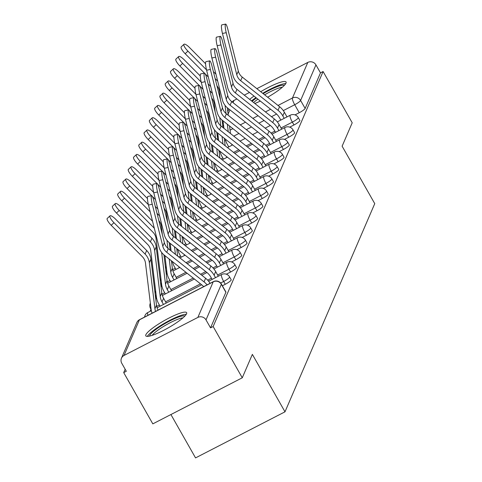 <?xml version="1.0" encoding="UTF-8"?>
<svg xmlns="http://www.w3.org/2000/svg" width="482" height="482" viewBox="0 0 482 482"><rect width="100%" height="100%" fill="white"/><g stroke="black" fill="none" stroke-linecap="round" stroke-linejoin="round"><path stroke-width="0.72" d="M289.748 127.14L293.966 124.971A6.019 1.06 -29.6 0 0 299.858 120.711A6.019 1.06 -29.6 0 0 299.876 120.422L298.268 117.59A6.019 1.06 150.4 0 1 298.25 117.879A6.019 1.06 150.4 0 1 292.351 122.133L281.042 127.965M284.464 139.394L288.682 137.225A6.019 1.06 -29.6 0 0 294.574 132.966A6.019 1.06 -29.6 0 0 294.592 132.683L292.984 129.845A6.019 1.06 150.4 0 1 292.966 130.134A6.019 1.06 150.4 0 1 287.073 134.388L275.758 140.22M279.18 151.649L283.398 149.48A6.019 1.06 -29.6 0 0 289.29 145.221A6.019 1.06 -29.6 0 0 289.308 144.937L287.7 142.1A6.019 1.06 150.4 0 1 287.682 142.389A6.019 1.06 150.4 0 1 281.789 146.649L270.474 152.475M273.897 163.904L278.114 161.735A6.019 1.06 -29.6 0 0 284.006 157.475A6.019 1.06 -29.6 0 0 284.025 157.192L282.416 154.354A6.019 1.06 150.4 0 1 282.398 154.644A6.019 1.06 150.4 0 1 276.505 158.903L265.19 164.73M268.613 176.165L272.83 173.99A6.019 1.06 -29.6 0 0 278.723 169.73A6.019 1.06 -29.6 0 0 278.741 169.447L277.132 166.609A6.019 1.06 150.4 0 1 277.114 166.899A6.019 1.06 150.4 0 1 271.221 171.158L259.906 176.984M263.329 188.42L267.546 186.245A6.019 1.06 -29.6 0 0 273.439 181.985A6.019 1.06 -29.6 0 0 273.457 181.702L271.848 178.864A6.019 1.06 150.4 0 1 271.83 179.153A6.019 1.06 150.4 0 1 265.937 183.413L254.623 189.239M258.045 200.675L262.262 198.5A6.019 1.06 -29.6 0 0 268.155 194.24A6.019 1.06 -29.6 0 0 268.173 193.957L266.564 191.125A6.019 1.06 150.4 0 1 266.546 191.408A6.019 1.06 150.4 0 1 260.654 195.668L249.339 201.494M252.761 212.93L256.978 210.755A6.019 1.06 -29.6 0 0 262.871 206.495A6.019 1.06 -29.6 0 0 262.889 206.212L261.28 203.38A6.019 1.06 150.4 0 1 261.262 203.663A6.019 1.06 150.4 0 1 255.37 207.923L244.055 213.749M247.477 225.184L251.694 223.009A6.019 1.06 -29.6 0 0 257.587 218.75A6.019 1.06 -29.6 0 0 257.605 218.467L255.996 215.635A6.019 1.06 150.4 0 1 255.978 215.918A6.019 1.06 150.4 0 1 250.086 220.178L238.771 226.004M242.193 237.439L246.41 235.264A6.019 1.06 -29.6 0 0 252.303 231.011A6.019 1.06 -29.6 0 0 252.321 230.721L250.712 227.89A6.019 1.06 150.4 0 1 250.694 228.173A6.019 1.06 150.4 0 1 244.802 232.432L233.487 238.259M236.909 249.694L241.127 247.519A6.019 1.06 -29.6 0 0 247.019 243.265A6.019 1.06 -29.6 0 0 247.037 242.976L245.428 240.144A6.019 1.06 150.4 0 1 245.41 240.428A6.019 1.06 150.4 0 1 239.518 244.687L228.203 250.513M231.625 261.949L235.843 259.774A6.019 1.06 -29.6 0 0 241.735 255.52A6.019 1.06 -29.6 0 0 241.753 255.231L240.144 252.399A6.019 1.06 150.4 0 1 240.126 252.682A6.019 1.06 150.4 0 1 234.234 256.942L222.919 262.768M226.341 274.204L230.559 272.029A6.019 1.06 -29.6 0 0 236.451 267.775A6.019 1.06 -29.6 0 0 236.469 267.486L234.861 264.654A6.019 1.06 150.4 0 1 234.842 264.937A6.019 1.06 150.4 0 1 228.95 269.197L217.635 275.023M222.371 285.784L225.275 284.284A6.019 1.06 -29.6 0 0 231.167 280.03A6.019 1.06 -29.6 0 0 231.185 279.741L229.577 276.909A6.019 1.06 150.4 0 1 229.559 277.192A6.019 1.06 150.4 0 1 223.666 281.452L220.648 283.006M145.871 334.731A23.473 4.133 -29.6 0 0 145.799 335.846A23.473 4.133 -29.6 0 0 165.91 329.146A23.473 4.133 -29.6 0 0 186.552 313.776A23.473 4.133 -29.6 0 0 186.624 312.655A23.473 4.133 -29.6 0 0 166.513 319.361A23.473 4.133 -29.6 0 0 145.871 334.731M254.839 103.516A23.473 4.133 -29.6 0 0 260.328 101.069M267.643 97.225A23.473 4.133 -29.6 0 0 285.995 83.127A23.473 4.133 -29.6 0 0 286.061 82.006A23.473 4.133 -29.6 0 0 260.702 91.719M219.334 150.788L219.087 151.36M214.05 163.043L213.803 163.615M208.766 175.297L208.519 175.87M203.482 187.552L203.235 188.125M198.198 199.807L197.951 200.379M192.914 212.062L192.667 212.634M187.631 224.323L187.384 224.889M182.347 236.578L182.1 237.144M177.063 248.833L176.816 249.399M171.779 261.087L171.532 261.654M166.838 272.547L166.248 273.915M161.554 284.802L160.964 286.169M156.27 297.057L155.68 298.424M150.987 309.317L150.107 311.354M125.151 369.23L123.699 372.604L126.308 371.261L121.771 363.277A6.019 5.772 -156.7 0 1 124.061 355.439L197.861 317.421L213.207 281.831L139.4 319.849L124.061 355.439M170.917 414.544L195.547 457.9L284.995 411.821L252.363 354.378L242.271 377.792L213.152 326.525L323.091 71.523L352.209 122.79L342.118 146.197L374.749 203.639L284.995 411.821M242.271 377.792L152.818 423.865L123.699 372.604M254.008 96.063A23.473 4.133 -29.6 0 0 249.628 99.382M256.852 88.664L307.805 62.419A6.019 5.772 23.3 0 1 315.945 64.883L320.482 72.866L305.142 108.456A6.019 1.06 150.4 0 1 299.25 112.716L295.032 114.885M232.143 101.961A6.019 5.772 23.3 0 1 233.999 100.437L236.903 98.943M244.278 95.141L249.471 92.466M320.482 72.866L323.091 71.523M210.544 327.868L225.883 292.285A6.019 1.06 -29.6 0 0 225.901 291.996L221.365 284.012A6.019 1.06 150.4 0 1 221.346 284.296L206.007 319.885L210.544 327.868L213.152 326.525M206.007 319.885A6.019 5.772 -156.7 0 0 197.861 317.421M210.092 283.326A18.961 18.177 -156.7 0 0 205.603 278.259L168.266 248.652A11.134 10.676 23.3 0 1 164.362 242.651L153.812 200.645A6.923 1.163 78.2 0 0 151.619 195.674A6.923 1.163 78.2 0 0 152.258 204.254L148.48 205.043A6.923 1.163 -101.8 0 1 147.847 196.463L151.619 195.674M207.085 284.874A18.961 18.177 -156.7 0 0 204.049 281.874L166.712 252.267A11.134 10.676 23.3 0 1 162.802 246.266L152.258 204.254M203.633 286.651A15.05 14.43 -156.7 0 0 201.645 284.766L164.308 255.159A15.05 14.43 23.3 0 1 159.03 247.049L148.48 205.043M111.197 225.287A6.923 1.814 -133.1 0 1 107.251 218.418L110.004 215.84A6.923 1.814 46.9 0 0 113.957 222.708L111.197 225.287L142.347 256.677A11.134 10.676 -156.7 0 1 145.486 263.076L151.077 309.034A18.961 18.177 23.3 0 0 152.095 313.204M158.072 310.125A15.05 14.43 23.3 0 1 156.493 305.094L150.902 259.135A15.05 14.43 -156.7 0 0 146.667 250.489L115.511 219.093A6.923 1.814 46.9 0 0 110.004 215.84M155.541 311.426A15.05 14.43 23.3 0 1 154.933 308.703L149.348 262.744A15.05 14.43 -156.7 0 0 145.106 254.098L113.957 222.708M218.316 276.216L215.677 271.577A18.961 18.177 -156.7 0 0 210.887 266.004L173.55 236.397A11.134 10.676 23.3 0 1 169.646 230.396L159.096 188.384A6.923 1.163 78.2 0 0 156.903 183.419A6.923 1.163 78.2 0 0 157.542 191.999L153.764 192.788A6.923 1.163 -101.8 0 1 153.131 184.208L156.903 183.419L137.611 164.007A6.923 1.814 -133.1 0 1 133.665 157.144L136.424 154.565A6.923 1.814 46.9 0 0 140.37 161.434L137.611 164.007M212.128 279.403L210.73 276.933A15.05 14.43 -156.7 0 0 206.929 272.511L169.592 242.904A15.05 14.43 23.3 0 1 164.308 234.794L153.764 192.788M215.52 277.656L214.116 275.192A18.961 18.177 -156.7 0 0 209.333 269.619L171.996 240.012A11.134 10.676 23.3 0 1 168.085 234.011L157.542 191.999M223.594 263.961L220.961 259.322A18.961 18.177 -156.7 0 0 216.171 253.749L178.834 224.142A11.134 10.676 23.3 0 1 174.93 218.141L164.38 176.129A6.923 1.163 78.2 0 0 162.187 171.164A6.923 1.163 78.2 0 0 162.826 179.744L159.048 180.533A6.923 1.163 -101.8 0 1 158.415 171.947L162.187 171.164M217.412 267.149L216.014 264.678A15.05 14.43 -156.7 0 0 212.213 260.256L174.876 230.649A15.05 14.43 23.3 0 1 169.592 222.539L159.048 180.533M220.804 265.401L219.4 262.937A18.961 18.177 -156.7 0 0 214.617 257.358L177.28 227.757A11.134 10.676 23.3 0 1 173.369 221.756L162.826 179.744M149.637 336.075A20.316 3.573 150.4 0 1 159.349 327.043A20.316 3.573 150.4 0 1 178.165 317.186A20.316 3.573 150.4 0 1 184.853 316.065M182.919 317.885A18.81 3.308 -29.6 0 0 178.099 319.15A18.81 3.308 -29.6 0 0 152.185 335.345M186.305 314.252A23.323 4.103 -29.6 0 0 179.762 315.837A23.323 4.103 -29.6 0 0 147.335 336.394M252.134 101.371A20.316 3.573 150.4 0 1 256.448 97.997M263.154 93.665A20.316 3.573 150.4 0 1 277.608 86.537A20.316 3.573 150.4 0 1 284.296 85.416M282.362 87.236A18.81 3.308 -29.6 0 0 277.536 88.501A18.81 3.308 -29.6 0 0 264.618 94.827M257.9 99.147A18.81 3.308 -29.6 0 0 253.616 102.546M285.742 83.603A23.323 4.103 -29.6 0 0 279.205 85.187A23.323 4.103 -29.6 0 0 262.708 93.309M255.96 97.611A23.323 4.103 -29.6 0 0 251.532 100.895M116.481 213.032A6.923 1.814 -133.1 0 1 112.535 206.163L115.288 203.585A6.923 1.814 46.9 0 0 119.241 210.453L116.481 213.032L147.631 244.422A11.134 10.676 -156.7 0 1 150.77 250.821L156.361 296.779A18.961 18.177 23.3 0 0 158.638 303.648L160.09 306.209M166.278 303.021L163.585 298.286A15.05 14.43 23.3 0 1 161.777 292.839L156.186 246.88A15.05 14.43 -156.7 0 0 151.951 238.228L120.795 206.838A6.923 1.814 46.9 0 0 115.288 203.585M163.482 304.461L162.03 301.901A15.05 14.43 23.3 0 1 160.217 296.448L154.626 250.489A15.05 14.43 -156.7 0 0 150.39 241.844L119.241 210.453M121.765 200.777A6.923 1.814 -133.1 0 1 117.819 193.909L120.572 191.33A6.923 1.814 46.9 0 0 124.519 198.198L121.765 200.777L152.915 232.167A11.134 10.676 -156.7 0 1 156.054 238.566L161.645 284.525A18.961 18.177 23.3 0 0 163.922 291.393L165.374 293.954M152.553 221.262L126.079 194.583A6.923 1.814 46.9 0 0 120.572 191.33M171.562 290.767L168.869 286.031A15.05 14.43 23.3 0 1 167.061 280.584L163.928 254.851M168.766 292.206L167.308 289.646A15.05 14.43 23.3 0 1 165.501 284.193L161.639 252.448M154.294 228.197L124.519 198.198M228.878 251.706L226.245 247.067A18.961 18.177 -156.7 0 0 221.455 241.494L184.118 211.887A11.134 10.676 23.3 0 1 180.214 205.886L169.664 163.874A6.923 1.163 78.2 0 0 167.471 158.909A6.923 1.163 78.2 0 0 168.11 167.489L164.332 168.278A6.923 1.163 -101.8 0 1 163.699 159.693L167.471 158.909M222.696 254.894L221.292 252.423A15.05 14.43 -156.7 0 0 217.496 248.001L180.16 218.394A15.05 14.43 23.3 0 1 174.876 210.285L164.332 168.278M226.088 253.146L224.684 250.676A18.961 18.177 -156.7 0 0 219.894 245.103L182.564 215.502A11.134 10.676 23.3 0 1 178.653 209.501L168.11 167.489M234.162 239.452L231.529 234.812A18.961 18.177 -156.7 0 0 226.739 229.239L189.402 199.632A11.134 10.676 23.3 0 1 185.498 193.631L174.948 151.619A6.923 1.163 78.2 0 0 172.755 146.655A6.923 1.163 78.2 0 0 173.393 155.234L169.616 156.023A6.923 1.163 -101.8 0 1 168.983 147.438L172.755 146.655M227.98 242.639L226.576 240.169A15.05 14.43 -156.7 0 0 222.78 235.746L185.443 206.139A15.05 14.43 23.3 0 1 180.16 198.03L169.616 156.023M231.372 240.892L229.968 238.421A18.961 18.177 -156.7 0 0 225.178 232.848L187.847 203.241A11.134 10.676 23.3 0 1 183.937 197.24L173.393 155.234M239.446 227.197L236.813 222.557A18.961 18.177 -156.7 0 0 232.023 216.978L194.686 187.377A11.134 10.676 23.3 0 1 190.782 181.377L180.232 139.364A6.923 1.163 78.2 0 0 178.039 134.4A6.923 1.163 78.2 0 0 178.677 142.979L174.9 143.769A6.923 1.163 -101.8 0 1 174.267 135.183L178.039 134.4M233.264 230.384L231.86 227.914A15.05 14.43 -156.7 0 0 228.064 223.491L190.727 193.885A15.05 14.43 23.3 0 1 185.443 185.775L174.9 143.769M236.656 228.637L235.252 226.166A18.961 18.177 -156.7 0 0 230.462 220.593L193.131 190.986A11.134 10.676 23.3 0 1 189.221 184.986L178.677 142.979M127.049 188.516A6.923 1.814 -133.1 0 1 123.097 181.654L125.856 179.075A6.923 1.814 46.9 0 0 129.803 185.944L127.049 188.516L150.185 211.839M147.45 198.542L131.363 182.329A6.923 1.814 46.9 0 0 125.856 179.075M176.846 278.512L174.153 273.776A15.05 14.43 23.3 0 1 172.345 268.323L171.429 260.81M174.05 279.952L172.592 277.391A15.05 14.43 23.3 0 1 170.785 271.938L169.218 259.057M170.658 281.699L169.206 279.138A18.961 18.177 23.3 0 1 166.929 272.27L164.904 255.635M162.35 234.632L161.337 226.311A11.134 10.676 -156.7 0 0 158.825 220.593M157.837 209.007L155.264 206.41M159.578 215.942L157.005 213.351M148.39 204.669L129.803 185.944M167.917 248.363L166.923 240.193M170.128 250.128L169.212 242.597M132.333 176.261A6.923 1.814 -133.1 0 1 128.381 169.399L131.14 166.82A6.923 1.814 46.9 0 0 135.087 173.689L132.333 176.261L151.595 195.68M152.734 186.287L136.647 170.074A6.923 1.814 46.9 0 0 131.14 166.82M179.334 267.697L178.695 266.57M175.942 269.444L174.49 266.883A18.961 18.177 23.3 0 1 172.484 261.648M171.098 250.899L170.188 243.38M167.634 222.377L166.621 214.056A11.134 10.676 -156.7 0 0 164.109 208.338M155.469 199.584L152.39 196.475M163.121 196.752L160.548 194.156M164.862 203.687L162.289 201.096M153.674 192.414L135.087 173.689M175.418 254.321L174.502 246.802M173.201 236.108L172.207 227.938M177.629 256.069L177.629 256.075A15.05 14.43 23.3 0 1 177.629 256.069L176.713 248.555M175.412 237.873L174.496 230.342M158.018 174.032L141.931 157.819A6.923 1.814 46.9 0 0 136.424 154.565M184.618 255.442L183.979 254.315M181.226 257.189L179.774 254.623A18.961 18.177 23.3 0 1 177.768 249.387M176.382 238.644L175.472 231.125M172.918 210.122L171.905 201.801A11.134 10.676 -156.7 0 0 169.393 196.084M160.753 187.329L157.674 184.22M168.405 184.498L165.832 181.901M170.146 191.432L167.573 188.842M158.958 180.16L140.37 161.434M180.702 242.066L179.786 234.547M178.485 223.853L177.49 215.683M182.913 243.814L182.913 243.82A15.05 14.43 23.3 0 1 182.913 243.814L181.997 236.3M180.696 225.618L179.78 218.087M244.729 214.942L242.097 210.303A18.961 18.177 -156.7 0 0 237.307 204.723L199.97 175.123A11.134 10.676 23.3 0 1 196.06 169.122L185.516 127.109A6.923 1.163 78.2 0 0 183.323 122.139A6.923 1.163 78.2 0 0 183.961 130.724L180.184 131.514A6.923 1.163 -101.8 0 1 179.551 122.928L183.323 122.139M238.548 218.129L237.144 215.659A15.05 14.43 -156.7 0 0 233.348 211.237L196.011 181.63A15.05 14.43 23.3 0 1 190.727 173.52L180.184 131.514M241.94 216.382L240.536 213.912A18.961 18.177 -156.7 0 0 235.746 208.338L198.415 178.732A11.134 10.676 23.3 0 1 194.505 172.731L183.961 130.724M142.895 151.752A6.923 1.814 -133.1 0 1 138.949 144.889L141.708 142.31A6.923 1.814 46.9 0 0 145.654 149.173L142.895 151.752L162.163 171.17M163.302 161.777L147.215 145.564A6.923 1.814 46.9 0 0 141.708 142.31M189.902 243.187L189.263 242.06M186.51 244.934L185.058 242.368A18.961 18.177 23.3 0 1 183.052 237.132M181.666 226.389L180.75 218.864M178.195 197.867L177.183 189.547A11.134 10.676 -156.7 0 0 174.677 183.829M166.037 175.074L162.958 171.966M173.689 172.237L171.116 169.646M175.43 179.177L172.857 176.587M164.242 167.905L145.654 149.173M185.986 229.812L185.07 222.292M183.769 211.598L182.774 203.428M188.197 231.559L188.197 231.565A15.05 14.43 23.3 0 1 188.197 231.559L187.281 224.046M185.98 213.363L185.064 205.832M250.013 202.687L247.38 198.042A18.961 18.177 -156.7 0 0 242.591 192.469L205.254 162.868A11.134 10.676 23.3 0 1 201.343 156.867L190.8 114.855A6.923 1.163 78.2 0 0 188.607 109.884A6.923 1.163 78.2 0 0 189.245 118.47L185.468 119.259A6.923 1.163 -101.8 0 1 184.829 110.673L188.607 109.884M243.832 205.874L242.428 203.404A15.05 14.43 -156.7 0 0 238.632 198.982L201.295 169.375A15.05 14.43 23.3 0 1 196.011 161.265L185.468 119.259M247.224 204.127L245.82 201.657A18.961 18.177 -156.7 0 0 241.03 196.084L203.693 166.477A11.134 10.676 23.3 0 1 199.789 160.476L189.245 118.47M148.179 139.497A6.923 1.814 -133.1 0 1 144.232 132.634L146.992 130.056A6.923 1.814 46.9 0 0 150.938 136.918L148.179 139.497L167.447 158.915M168.586 149.522L152.499 133.309A6.923 1.814 46.9 0 0 146.992 130.056M195.186 230.932L194.541 229.806M191.794 232.679L190.342 230.113A18.961 18.177 23.3 0 1 188.335 224.877M186.95 214.129L186.034 206.609M183.479 185.612L182.467 177.292A11.134 10.676 -156.7 0 0 179.961 171.574M171.321 162.82L168.242 159.711M178.973 159.982L176.4 157.391M180.714 166.923L178.141 164.332M169.525 155.65L150.938 136.918M191.27 217.557L190.354 210.038M189.052 199.343L188.058 191.173M193.481 219.304L193.481 219.304A15.05 14.43 23.3 0 1 193.481 219.304L192.565 211.791M191.264 201.108L190.348 193.577M255.297 190.432L252.664 185.787A18.961 18.177 -156.7 0 0 247.875 180.214L210.538 150.607A11.134 10.676 23.3 0 1 206.627 144.606L196.084 102.6A6.923 1.163 78.2 0 0 193.891 97.629A6.923 1.163 78.2 0 0 194.529 106.215L190.752 107.004A6.923 1.163 -101.8 0 1 190.113 98.418L193.891 97.629M249.116 193.613L247.712 191.149A15.05 14.43 -156.7 0 0 243.916 186.727L206.579 157.12A15.05 14.43 23.3 0 1 201.295 149.01L190.752 107.004M252.508 191.872L251.104 189.402A18.961 18.177 -156.7 0 0 246.314 183.829L208.977 154.222A11.134 10.676 23.3 0 1 205.073 148.221L194.529 106.215M153.463 127.242A6.923 1.814 -133.1 0 1 149.516 120.38L152.276 117.801A6.923 1.814 46.9 0 0 156.222 124.663L153.463 127.242L172.731 146.655M173.869 137.268L157.783 121.054A6.923 1.814 46.9 0 0 152.276 117.801M200.47 218.677L199.825 217.545M197.078 220.419L195.626 217.858A18.961 18.177 23.3 0 1 193.619 212.622M192.234 201.874L191.318 194.354M188.763 173.357L187.751 165.037A11.134 10.676 -156.7 0 0 185.245 159.319M176.605 150.565L173.526 147.456M184.257 147.727L181.684 145.136M185.998 154.668L183.425 152.077M174.809 143.395L156.222 124.663M196.554 205.302L195.638 197.777M194.336 187.088L193.342 178.918M198.765 207.049L198.765 207.049A15.05 14.43 23.3 0 1 198.765 207.049L197.849 199.53M196.548 188.854L195.632 181.322M260.581 178.177L257.948 173.532A18.961 18.177 -156.7 0 0 253.158 167.959L215.822 138.352A11.134 10.676 23.3 0 1 211.911 132.351L201.368 90.345A6.923 1.163 78.2 0 0 199.174 85.374A6.923 1.163 78.2 0 0 199.807 93.96L196.035 94.749A6.923 1.163 -101.8 0 1 195.397 86.164L199.174 85.374M254.4 181.359L252.996 178.894A15.05 14.43 -156.7 0 0 249.2 174.472L211.863 144.865A15.05 14.43 23.3 0 1 206.579 136.755L196.035 94.749M257.792 179.617L256.388 177.147A18.961 18.177 -156.7 0 0 251.598 171.574L214.261 141.967A11.134 10.676 23.3 0 1 210.357 135.966L199.807 93.96M158.747 114.987A6.923 1.814 -133.1 0 1 154.8 108.125L157.56 105.546A6.923 1.814 46.9 0 0 161.506 112.408L158.747 114.987L178.015 134.4M179.153 125.013L163.067 108.793A6.923 1.814 46.9 0 0 157.56 105.546M205.754 206.423L205.109 205.29M202.362 208.164L200.904 205.603A18.961 18.177 23.3 0 1 198.903 200.367M197.518 189.619L196.602 182.1M194.047 161.096L193.035 152.782A11.134 10.676 -156.7 0 0 190.529 147.064M181.889 138.31L178.81 135.201M189.54 135.472L186.968 132.881M191.282 142.413L188.709 139.822M180.093 131.14L161.506 112.408M201.838 193.047L200.922 185.522M199.62 174.833L198.626 166.664M204.049 194.794L203.133 187.275M201.831 176.599L200.916 169.068M265.865 165.922L263.226 161.277A18.961 18.177 -156.7 0 0 258.442 155.704L221.105 126.097A11.134 10.676 23.3 0 1 217.195 120.096L206.651 78.09A6.923 1.163 78.2 0 0 204.458 73.119A6.923 1.163 78.2 0 0 205.091 81.705L201.319 82.494A6.923 1.163 -101.8 0 1 200.681 73.909L204.458 73.119M259.684 169.104L258.28 166.639A15.05 14.43 -156.7 0 0 254.478 162.217L217.147 132.61A15.05 14.43 23.3 0 1 211.863 124.501L201.319 82.494M263.07 167.362L261.672 164.892A18.961 18.177 -156.7 0 0 256.882 159.319L219.545 129.712A11.134 10.676 23.3 0 1 215.641 123.711L205.091 81.705M164.031 102.732A6.923 1.814 -133.1 0 1 160.084 95.87L162.844 93.291A6.923 1.814 46.9 0 0 166.79 100.154L164.031 102.732L183.299 122.145M184.437 112.752L168.351 96.539A6.923 1.814 46.9 0 0 162.844 93.291M211.038 194.162L210.393 193.035M207.646 195.909L206.188 193.348A18.961 18.177 23.3 0 1 204.187 188.113M202.802 177.364L201.886 169.845M199.331 148.842L198.319 140.527A11.134 10.676 -156.7 0 0 195.812 134.809M187.173 126.055L184.094 122.946M194.824 123.217L192.252 120.627M196.566 130.158L193.993 127.567M185.377 118.885L166.79 100.154M207.121 180.786L206.206 173.267M204.904 162.579L203.91 154.409M209.333 182.539L208.417 175.02M207.115 164.344L206.2 156.813M271.149 153.668L268.51 149.022A18.961 18.177 -156.7 0 0 263.726 143.449L226.389 113.842A11.134 10.676 23.3 0 1 222.479 107.841L211.935 65.835A6.923 1.163 78.2 0 0 209.742 60.865A6.923 1.163 78.2 0 0 210.375 69.45L206.603 70.233A6.923 1.163 -101.8 0 1 205.965 61.654L209.742 60.865M264.967 156.849L263.564 154.385A15.05 14.43 -156.7 0 0 259.762 149.962L222.431 120.355A15.05 14.43 23.3 0 1 217.147 112.246L206.603 70.233M268.353 155.102L266.956 152.637A18.961 18.177 -156.7 0 0 262.166 147.064L224.829 117.457A11.134 10.676 23.3 0 1 220.925 111.456L210.375 69.45M169.315 90.477A6.923 1.814 -133.1 0 1 165.368 83.615L168.128 81.036A6.923 1.814 46.9 0 0 172.074 87.899L169.315 90.477L188.583 109.89M189.721 100.497L173.634 84.284A6.923 1.814 46.9 0 0 168.128 81.036M216.322 181.907L215.677 180.78M212.93 183.654L211.471 181.093A18.961 18.177 23.3 0 1 209.471 175.858M208.085 165.109L207.17 157.59M204.615 136.587L203.603 128.272A11.134 10.676 -156.7 0 0 201.09 122.555M192.457 113.794L189.372 110.691M200.108 110.962L197.536 108.372M201.85 117.903L199.277 115.312M190.661 106.63L172.074 87.899M212.405 168.531L211.49 161.012M210.188 150.318L209.194 142.154M214.617 170.285L213.701 162.765M212.399 152.089L211.484 144.558M276.433 141.413L273.794 136.768A18.961 18.177 -156.7 0 0 269.01 131.194L231.673 101.588A11.134 10.676 23.3 0 1 227.763 95.587L217.219 53.58A6.923 1.163 78.2 0 0 215.026 48.61A6.923 1.163 78.2 0 0 215.659 57.195L211.887 57.979A6.923 1.163 -101.8 0 1 211.249 49.399L215.026 48.61M270.251 144.594L268.848 142.13A15.05 14.43 -156.7 0 0 265.046 137.707L227.715 108.101A15.05 14.43 23.3 0 1 222.431 99.991L211.887 57.979M273.637 142.847L272.24 140.383A18.961 18.177 -156.7 0 0 267.45 134.809L230.113 105.203A11.134 10.676 23.3 0 1 226.209 99.202L215.659 57.195M174.598 78.223A6.923 1.814 -133.1 0 1 170.652 71.36L173.412 68.781A6.923 1.814 46.9 0 0 177.358 75.644L174.598 78.223L193.866 97.635M195.005 88.242L178.918 72.029A6.923 1.814 46.9 0 0 173.412 68.781M221.606 169.652L220.961 168.525M218.213 171.399L216.755 168.839A18.961 18.177 23.3 0 1 214.755 163.603M213.369 152.854L212.454 145.335M209.899 124.332L208.887 116.011A11.134 10.676 -156.7 0 0 206.374 110.3M197.74 101.539L194.656 98.436M205.386 98.708L202.814 96.117M207.133 105.648L204.561 103.058M195.945 94.37L177.358 75.644M217.689 156.276L216.773 148.757M215.472 138.063L214.478 129.899M219.9 158.03A15.05 14.43 23.3 0 1 219.894 158.03L218.985 150.511M217.683 139.828L216.767 132.303M281.717 129.158L279.078 124.513A18.961 18.177 -156.7 0 0 274.294 118.94L236.957 89.333A11.134 10.676 23.3 0 1 233.047 83.332L222.503 41.325A6.923 1.163 78.2 0 0 220.31 36.355A6.923 1.163 78.2 0 0 220.943 44.94L217.171 45.724A6.923 1.163 -101.8 0 1 216.532 37.144L220.31 36.355M275.535 132.339L274.131 129.875A15.05 14.43 -156.7 0 0 270.33 125.453L232.993 95.846A15.05 14.43 23.3 0 1 227.715 87.736L217.171 45.724M278.921 130.592L277.524 128.128A18.961 18.177 -156.7 0 0 272.734 122.555L235.397 92.948A11.134 10.676 23.3 0 1 231.493 86.947L220.943 44.94M179.882 65.968A6.923 1.814 -133.1 0 1 175.936 59.105L178.695 56.527A6.923 1.814 46.9 0 0 182.642 63.389L179.882 65.968L199.15 85.38M200.289 75.987L184.202 59.774A6.923 1.814 46.9 0 0 178.695 56.527M226.889 157.397L226.245 156.27M223.497 159.144L222.039 156.584A18.961 18.177 23.3 0 1 220.039 151.348M218.653 140.599L217.737 133.08M215.183 112.077L214.171 103.757A11.134 10.676 -156.7 0 0 211.658 98.045M203.024 89.284L199.94 86.182M210.67 86.453L208.097 83.862M212.417 93.394L209.845 90.803M201.229 82.115L182.642 63.389M222.973 144.022L222.057 136.502M220.756 125.808L219.762 117.644M225.178 145.775L224.269 138.256M222.967 127.573L222.051 120.048M287.001 116.897L284.362 112.258A18.961 18.177 -156.7 0 0 279.578 106.685L242.241 77.078A11.134 10.676 23.3 0 1 238.331 71.077L227.787 29.071A6.923 1.163 78.2 0 0 225.594 24.1A6.923 1.163 78.2 0 0 226.227 32.686L222.455 33.469A6.923 1.163 -101.8 0 1 221.816 24.889L225.594 24.1M280.819 120.084L279.415 117.62A15.05 14.43 -156.7 0 0 275.614 113.198L238.277 83.591A15.05 14.43 23.3 0 1 232.999 75.481L222.455 33.469M284.205 118.337L282.807 115.873A18.961 18.177 -156.7 0 0 278.018 110.3L240.681 80.693A11.134 10.676 23.3 0 1 236.776 74.692L226.227 32.686M185.166 53.713A6.923 1.814 -133.1 0 1 181.22 46.844L183.979 44.272A6.923 1.814 46.9 0 0 187.926 51.134L185.166 53.713L204.434 73.125M205.573 63.732L189.486 47.519A6.923 1.814 46.9 0 0 183.979 44.272M232.167 145.142L231.529 144.016M228.781 146.89L227.323 144.329A18.961 18.177 23.3 0 1 225.323 139.093M223.937 128.345L223.021 120.825M220.467 99.822L219.455 91.502A11.134 10.676 -156.7 0 0 216.942 85.79M208.308 77.03L205.224 73.927M215.954 74.198L213.381 71.607M217.701 81.139L215.129 78.542M206.507 69.86L187.926 51.134M228.251 131.767L227.341 124.248M226.04 113.553L225.046 105.389M230.462 133.52L229.553 126.001M228.251 115.319L227.335 107.787M293.966 124.971L292.351 122.133A6.019 1.344 -117.3 0 1 290.104 115.415A6.019 1.344 62.7 0 1 290.272 115.216L277.295 121.898M288.682 137.225L287.073 134.388A6.019 1.344 -117.3 0 1 284.82 127.67A6.019 1.344 62.7 0 1 284.989 127.471L272.011 134.159M283.398 149.48L281.789 146.649A6.019 1.344 -117.3 0 1 279.536 139.925A6.019 1.344 62.7 0 1 279.705 139.726L266.727 146.414M278.114 161.735L276.505 158.903A6.019 1.344 -117.3 0 1 274.252 152.179A6.019 1.344 62.7 0 1 274.427 151.981L261.443 158.668M272.83 173.99L271.221 171.158A6.019 1.344 -117.3 0 1 268.968 164.434A6.019 1.344 62.7 0 1 269.143 164.235L256.159 170.923M267.546 186.245L265.937 183.413A6.019 1.344 -117.3 0 1 263.684 176.689A6.019 1.344 62.7 0 1 263.859 176.49L250.875 183.178M262.262 198.5L260.654 195.668A6.019 1.344 -117.3 0 1 258.4 188.944A6.019 1.344 62.7 0 1 258.575 188.745L245.591 195.433M256.978 210.755L255.37 207.923A6.019 1.344 -117.3 0 1 253.116 201.199A6.019 1.344 62.7 0 1 253.291 201L240.307 207.688M251.694 223.009L250.086 220.178A6.019 1.344 -117.3 0 1 247.832 213.454A6.019 1.344 62.7 0 1 248.007 213.255L235.023 219.943M246.41 235.264L244.802 232.432A6.019 1.344 -117.3 0 1 242.554 225.709A6.019 1.344 62.7 0 1 242.723 225.51L229.739 232.197M241.127 247.519L239.518 244.687A6.019 1.344 -117.3 0 1 237.271 237.963A6.019 1.344 62.7 0 1 237.439 237.765L224.455 244.452M235.843 259.774L234.234 256.942A6.019 1.344 -117.3 0 1 231.987 250.218A6.019 1.344 62.7 0 1 232.155 250.019L219.171 256.707M230.559 272.029L228.95 269.197A6.019 1.344 -117.3 0 1 226.703 262.473A6.019 1.344 62.7 0 1 226.871 262.274L213.888 268.962M225.275 284.284L223.666 281.452A6.019 1.344 -117.3 0 1 221.419 274.728A6.019 1.344 62.7 0 1 221.587 274.529L208.604 281.217M299.25 112.716L294.713 104.727L283.308 110.601M276.608 114.053L271.468 116.698M264.088 120.5L258.894 123.175M251.52 126.977L246.326 129.652M238.945 133.454L233.752 136.129M225.63 140.316L224.582 140.852M230.053 130.152L232.92 128.676M240.301 124.874L245.495 122.199M252.869 118.397L258.063 115.722M265.443 111.92L270.637 109.245M278.018 105.45L292.46 98.003L307.805 62.419M233.999 100.437L233.035 102.672M229.938 109.86L228.107 114.114M223.503 124.784L222.823 126.368M274.854 131.146L271.077 133.092M263.901 136.792L258.701 139.467M251.327 143.268L246.133 145.944M238.753 149.745L233.559 152.42M222.817 157.951L220.991 158.897M269.571 143.401L265.793 145.347M258.617 149.046L253.418 151.722M246.043 155.523L240.849 158.198M233.469 162L228.275 164.675M217.533 170.206L215.707 171.152M264.287 155.662L260.509 157.602M253.333 161.301L248.14 163.976M240.759 167.778L235.565 170.453M228.185 174.255L222.991 176.93M212.255 182.461L210.423 183.407M259.003 167.917L255.225 169.863M248.049 173.556L242.856 176.237M235.475 180.033L230.282 182.708M222.901 186.51L217.707 189.185M206.971 194.722L205.139 195.662M253.719 180.172L249.941 182.118M242.765 185.817L237.572 188.492M230.191 192.288L224.998 194.963M217.617 198.765L212.423 201.44M201.687 206.977L199.855 207.917M248.441 192.426L244.663 194.373M237.481 198.072L232.288 200.747M224.907 204.543L219.714 207.218M212.339 211.02L207.14 213.695M196.403 219.232L194.571 220.172M243.157 204.681L239.379 206.627M232.197 210.327L227.004 213.002M219.623 216.798L214.43 219.479M207.055 223.274L201.856 225.95M191.119 231.487L189.287 232.426M237.873 216.936L234.095 218.882M226.914 222.582L221.72 225.257M214.339 229.058L209.146 231.734M201.771 235.529L196.572 238.204M185.835 243.741L184.004 244.681M232.589 229.191L228.811 231.137M221.63 234.836L216.436 237.512M209.055 241.313L203.862 243.988M196.487 247.784L191.294 250.465M180.551 255.996L178.72 256.936M227.305 241.446L223.528 243.392M216.346 247.091L211.152 249.766M203.772 253.568L198.578 256.243M191.203 260.039L186.01 262.72M175.267 268.251L172.568 269.643M222.021 253.701L218.244 255.647M211.062 259.346L205.868 262.021M198.488 265.823L193.294 268.498M185.919 272.3L176.165 277.319M169.983 280.506L167.284 281.898M216.737 265.956L212.96 267.902M205.778 271.601L200.584 274.276M193.204 278.078L170.881 289.574M164.699 292.761L162 294.153M211.453 278.21L207.676 280.156M200.494 283.856L165.597 301.828M159.415 305.016L156.716 306.407M144.576 317.072A6.019 6.019 0 0 1 147.781 312.547A6.019 1.344 62.7 0 0 147.613 312.746A6.019 1.344 62.7 0 0 147.974 315.324M151.041 308.757A6.019 1.06 150.4 0 1 150.589 308.619L151.155 309.613M156.325 296.502A6.019 1.06 150.4 0 1 155.873 296.364L156.439 297.358M161.609 284.247A6.019 1.06 150.4 0 1 161.157 284.109L161.723 285.103M166.893 271.993A6.019 1.06 150.4 0 1 166.441 271.854L167.007 272.848M225.883 292.285L221.346 284.296A6.019 5.772 23.3 0 0 213.207 281.831A6.019 1.344 -117.3 0 1 213.375 281.633L139.575 319.65A6.019 6.019 0 0 0 136.804 322.621L121.458 358.204M305.142 108.456L300.605 100.473A6.019 1.06 150.4 0 1 294.713 104.727A6.019 1.344 62.7 0 1 292.46 98.003A6.019 5.772 23.3 0 1 300.605 100.473L315.945 64.883M218.135 136.328A6.019 5.772 -156.7 0 0 217.334 136.96M136.804 322.621A6.019 5.772 -156.7 0 1 139.4 319.849A6.019 1.344 -117.3 0 1 139.575 319.65M166.712 252.267L168.266 248.652M204.049 281.874L205.603 278.259M162.802 246.266L164.362 242.651M146.667 250.489L145.106 254.098M150.902 259.135L149.348 262.744M156.493 305.094L154.933 308.703M214.116 275.192L215.677 271.577M171.996 240.012L173.55 236.397M209.333 269.619L210.887 266.004M168.085 234.011L169.646 230.396M219.4 262.937L220.961 259.322M177.28 227.757L178.834 224.142M214.617 257.358L216.171 253.749M173.369 221.756L174.93 218.141M163.585 298.286L162.03 301.901M151.951 238.228L150.39 241.844M156.186 246.88L154.626 250.489M161.777 292.839L160.217 296.448M168.869 286.031L167.308 289.646M167.061 280.584L165.501 284.193M224.684 250.676L226.245 247.067M182.564 215.502L184.118 211.887M219.894 245.103L221.455 241.494M178.653 209.501L180.214 205.886M229.968 238.421L231.529 234.812M187.847 203.241L189.402 199.632M225.178 232.848L226.739 229.239M183.937 197.24L185.498 193.631M235.252 226.166L236.813 222.557M193.131 190.986L194.686 187.377M230.462 220.593L232.023 216.978M189.221 184.986L190.782 181.377M174.153 273.776L172.592 277.391M172.345 268.323L170.785 271.938M240.536 213.912L242.097 210.303M198.415 178.732L199.97 175.123M235.746 208.338L237.307 204.723M194.505 172.731L196.06 169.122M245.82 201.657L247.38 198.042M203.693 166.477L205.254 162.868M241.03 196.084L242.591 192.469M199.789 160.476L201.343 156.867M251.104 189.402L252.664 185.787M208.977 154.222L210.538 150.607M246.314 183.829L247.875 180.214M205.073 148.221L206.627 144.606M256.388 177.147L257.948 173.532M214.261 141.967L215.822 138.352M251.598 171.574L253.158 167.959M210.357 135.966L211.911 132.351M261.672 164.892L263.226 161.277M219.545 129.712L221.105 126.097M256.882 159.319L258.442 155.704M215.641 123.711L217.195 120.096M266.956 152.637L268.51 149.022M224.829 117.457L226.389 113.842M262.166 147.064L263.726 143.449M220.925 111.456L222.479 107.841M272.24 140.383L273.794 136.768M230.113 105.203L231.673 101.588M267.45 134.809L269.01 131.194M226.209 99.202L227.763 95.587M277.524 128.128L279.078 124.513M235.397 92.948L236.957 89.333M272.734 122.555L274.294 118.94M231.493 86.947L233.047 83.332M282.807 115.873L284.362 112.258M240.681 80.693L242.241 77.078M278.018 110.3L279.578 106.685M236.776 74.692L238.331 71.077M147.781 312.547L151.36 310.709M157.078 307.757L201.675 284.79M229.577 276.909A6.019 6.019 0 0 0 221.587 274.529M150.354 303.124A6.019 6.019 0 0 0 150.589 308.619M155.74 298.912L156.644 298.454M162.362 295.502L194.385 279.012M201.759 275.21L206.953 272.535M234.861 264.654A6.019 6.019 0 0 0 226.871 262.274M155.638 290.869A6.019 6.019 0 0 0 155.09 293.556M155.228 294.671A6.019 6.019 0 0 0 155.873 296.364M161.024 286.657L161.928 286.194M167.646 283.247L187.094 273.234M194.475 269.432L199.668 266.757M207.043 262.955L212.237 260.28M240.144 252.399A6.019 6.019 0 0 0 232.155 250.019M160.922 278.614A6.019 6.019 0 0 0 160.373 281.301M160.512 282.416A6.019 6.019 0 0 0 161.157 284.109M166.308 274.403L167.212 273.939M172.93 270.992L179.81 267.45M187.185 263.654L192.378 260.973M199.759 257.177L204.952 254.502M212.327 250.7L217.521 248.025M245.428 240.144A6.019 6.019 0 0 0 237.439 237.765M166.206 266.359A6.019 6.019 0 0 0 165.657 269.046M165.79 270.161A6.019 6.019 0 0 0 166.441 271.854M171.592 262.148L172.496 261.684M179.894 257.87L185.088 255.195M192.469 251.399L197.662 248.718M205.043 244.922L210.236 242.247M217.611 238.445L222.805 235.77M250.712 227.89A6.019 6.019 0 0 0 242.723 225.51M176.876 249.893L177.774 249.429M185.178 245.615L190.372 242.94M197.753 239.138L202.946 236.463M210.327 232.667L215.52 229.992M222.895 226.191L228.088 223.515M255.996 215.635A6.019 6.019 0 0 0 248.007 213.255M182.16 237.638L183.058 237.174M190.462 233.36L195.656 230.685M203.036 226.883L208.23 224.208M215.611 220.413L220.804 217.731M228.179 213.936L233.372 211.261M261.28 203.38A6.019 6.019 0 0 0 253.291 201M187.444 225.383L188.342 224.919M195.746 221.105L200.94 218.43M208.32 214.629L213.514 211.953M220.889 208.152L226.088 205.477M233.463 201.681L238.656 199.006M266.564 191.125A6.019 6.019 0 0 0 258.575 188.745M192.728 213.128L193.625 212.664M201.03 208.851L206.224 206.175M213.604 202.374L218.798 199.699M226.172 195.897L231.372 193.222M238.747 189.426L243.94 186.751M271.848 178.864A6.019 6.019 0 0 0 263.859 176.49M198.012 200.874L198.909 200.41M206.314 196.596L211.508 193.921M218.888 190.119L224.082 187.444M231.456 183.642L236.656 180.967M244.031 177.171L249.224 174.49M277.132 166.609A6.019 6.019 0 0 0 269.143 164.235M203.296 188.619L204.193 188.155M211.598 184.341L216.792 181.666M224.172 177.864L229.366 175.189M236.74 171.387L241.934 168.712M249.315 164.91L254.508 162.235M282.416 154.354A6.019 6.019 0 0 0 274.427 151.981M208.579 176.364L209.477 175.9M216.882 172.086L222.075 169.411M229.456 165.609L234.65 162.934M242.024 159.132L247.218 156.457M254.598 152.655L259.792 149.98M287.7 142.1A6.019 6.019 0 0 0 279.705 139.726M213.863 164.109L214.761 163.645M222.166 159.831L227.359 157.156M234.74 153.354L239.934 150.679M247.308 146.877L252.502 144.202M259.882 140.401L265.076 137.725M292.984 129.845A6.019 6.019 0 0 0 284.989 127.471M219.147 151.854L220.045 151.39M227.45 147.576L232.643 144.901M240.024 141.099L245.218 138.424M252.592 134.623L257.786 131.948M265.166 128.146L270.36 125.471M298.268 117.59A6.019 6.019 0 0 0 290.272 115.216M228.89 109.028L227.793 111.565M223.196 122.235L222.509 123.82M217.912 134.49L217.225 136.075M221.365 284.012A6.019 6.019 0 0 0 213.375 281.633"/></g></svg>
